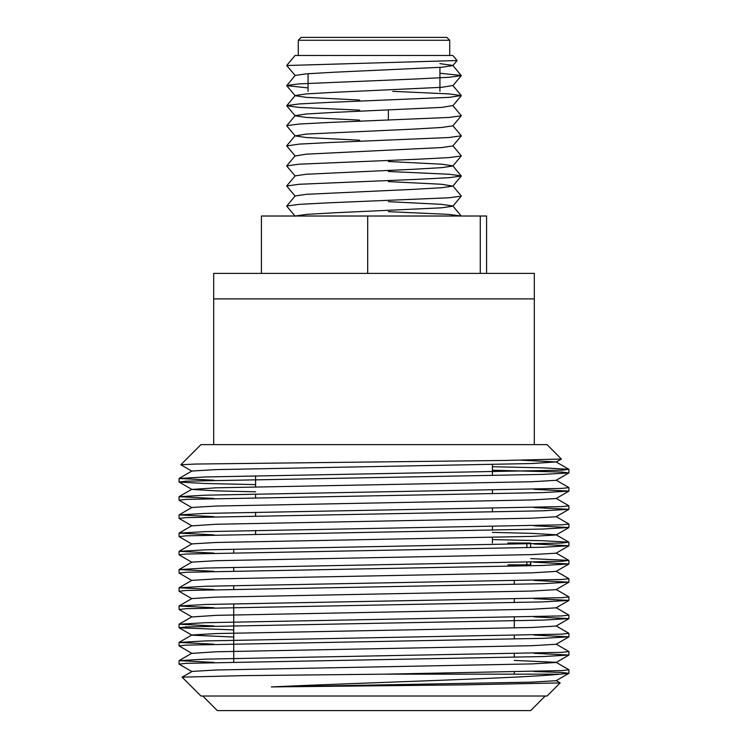 <?xml version="1.0" encoding="UTF-8"?>
<svg xmlns="http://www.w3.org/2000/svg" width="748" height="748" viewBox="0 0 748 748"><rect width="100%" height="100%" fill="white"/><g stroke="black" fill="none" stroke-linecap="round" stroke-linejoin="round"><path stroke-width="1.12" d="M213.694 444.63L213.694 273.394L534.306 273.394L534.306 298.901L213.694 298.901L534.306 298.901L534.306 444.63M559.943 674.163C524.124 678.155 367.137 682.494 271.318 686.916L461.086 684.906L560.168 682.924L547.059 696.023L200.941 696.023L182.063 677.146L243.455 675.64L385.014 674.163L559.943 674.163L568.854 673.34L562.047 672.452L533.95 671.508M514.269 564.862L514.269 566.152M514.269 580.878L514.269 584.366M514.269 599.092L514.269 602.589M514.269 617.306L514.269 627.946M514.269 635.529L514.269 639.016M514.269 653.743L514.269 657.24M514.269 671.956L514.269 674.163M492.408 464.499L492.408 475.513M492.408 490.239L492.408 493.727M492.408 508.453L492.408 511.95M492.408 526.676L492.408 530.164M492.408 537.363L492.408 543.001M180.81 464.76L200.941 444.63L547.059 444.63L561.393 459.038L503.469 460.469L195.565 464.041L180.81 464.76L191.909 471.212M182.082 677.099L191.909 671.601L179.081 664.149L185.953 663.345L542.805 656.557L568.919 655.042L533.95 653.294M568.854 636.903L556.091 644.271L531.763 645.702L216.237 651.77L191.909 653.378L179.081 645.926L185.953 645.131L542.805 638.343L568.919 636.819L533.95 635.071M233.731 629.91L179.146 627.796L185.953 626.918L542.805 620.12L568.919 618.605L533.95 616.857M568.854 600.466L556.091 607.834L531.763 609.265L216.237 615.342L191.909 616.95L179.081 609.498L185.953 608.694L542.805 601.906L568.919 600.392L533.95 598.643M191.909 598.727L179.081 591.275L185.962 590.481L542.805 583.692L568.919 582.168L533.95 580.42M191.909 580.513L179.081 573.062L185.953 572.267L542.805 565.469L568.919 563.955L533.95 562.206M191.909 562.3L179.081 554.848L185.953 554.044L542.805 547.255L568.919 545.741L533.95 543.992M191.909 544.077L179.081 536.625L185.962 535.83L542.805 529.042L568.919 527.518L533.95 525.769M568.854 509.388L556.091 516.756L531.763 518.186L216.237 524.255L191.909 525.863L179.081 518.411L185.953 517.616L542.805 510.819L568.919 509.304L533.95 507.555M191.909 507.649L179.081 500.197L185.943 499.393L542.805 492.605L568.919 491.09L533.95 489.342M255.592 484.62L205.195 483.498L179.146 482.058L185.953 481.179L542.805 474.391L568.854 472.951L562.057 472.072L492.408 470.221M492.408 466.733L542.805 467.855L568.854 469.295L562.047 470.174L205.195 476.972L179.081 478.486L214.05 480.235M556.091 480.141L568.919 487.593L562.047 488.397L205.195 495.185L179.081 496.7L214.05 498.449M556.091 498.364L568.919 505.807L562.038 506.611L205.195 513.399L179.081 514.914L214.05 516.662M556.091 516.578L568.919 524.03L562.047 524.825L205.195 531.622L179.081 533.137L214.05 534.885M492.408 539.598L542.805 540.729L568.854 542.16L562.057 543.048L205.195 549.836L179.081 551.351L214.05 553.099M530.753 558.634L568.854 560.383L562.047 561.262L205.195 568.05L179.081 569.574L214.05 571.313M556.091 571.229L568.919 578.681L562.047 579.476L205.195 586.273L179.081 587.788L214.05 589.536M556.091 589.443L568.919 596.895L562.047 597.699L205.195 604.487L179.081 606.002L214.05 607.75M556.091 607.666L568.919 615.108L562.047 615.913L205.195 622.701L179.081 624.225L214.05 625.964M556.091 625.88L568.919 633.332L562.038 634.126L205.195 640.924L179.081 642.439L214.05 644.187M556.091 644.093L568.919 651.545L562.047 652.35L205.195 659.138L179.081 660.652L214.05 662.401M514.269 660.419L556.091 662.317L568.919 669.759L562.047 670.563L385.014 674.163M560.168 682.924L556.091 680.53M271.318 686.916L531.763 682.139L556.091 680.708L568.854 673.34M191.909 671.424L216.237 669.993L531.763 663.915L556.091 662.485L568.854 655.117M233.731 637.053L191.909 635.164L179.146 627.796M179.146 642.354L191.909 634.987L216.237 633.556L531.763 627.488L556.091 626.057L568.854 618.69M179.146 605.917L191.909 598.55L216.237 597.119L531.763 591.051L556.091 589.62L568.854 582.253M179.146 587.704L191.909 580.336L216.237 578.905L531.763 572.837L556.091 571.407L568.854 564.039M179.146 569.49L191.909 562.122L216.237 560.691L531.763 554.614L556.091 553.183L568.854 545.816M179.146 551.267L191.909 543.899L216.237 542.468L531.763 536.4L556.091 534.97L568.854 527.602M568.854 542.16L556.091 534.792L531.763 533.361L492.408 532.398M179.146 514.839L191.909 507.471L216.237 506.041L531.763 499.963L556.091 498.533L568.854 491.165M255.592 491.819L216.237 490.856L191.909 489.426L216.237 487.818L531.763 481.749L556.091 480.319L568.854 472.951M179.146 478.402L191.909 471.034L216.237 469.604L531.763 463.536L556.091 461.927L521.291 460.207M286.68 65.515L295.105 55.474L452.895 55.474L457.103 60.541L286.68 65.515L295.142 75.464L286.718 85.674L308.073 87.909M439.927 63.645L452.858 65.422L461.282 75.642L448.95 77.278L417.655 78.905L299.05 83.87L286.718 85.515M457.103 60.541L452.858 65.609L441.657 67.245L334.552 72.21L306.343 73.828L295.142 75.464M392.709 91.331L448.95 93.911L461.282 95.557L452.858 85.506L441.657 87.329L334.552 92.294L306.343 93.911L295.142 95.548L286.718 105.758L299.05 107.403L359.657 110.152M286.718 85.674L295.142 95.725L306.343 97.371L359.657 100.045M295.142 135.893L306.343 134.07L413.448 129.105L441.657 127.487L452.858 125.851L461.32 115.716L452.858 105.59L441.657 107.403L334.552 112.368L306.343 113.986L295.142 115.622L286.68 125.758L295.142 135.893L306.343 137.529L359.657 140.213M286.718 105.758L295.142 115.809L306.343 117.445L359.657 120.129M461.282 135.884L452.858 145.935L441.657 147.571L306.343 154.153L295.142 155.977L286.718 145.925L299.05 144.121L330.345 142.494L448.95 137.52L461.32 135.799L452.858 125.664M388.343 161.512L441.657 164.195L452.858 165.832L461.282 176.042L448.95 177.687L417.655 179.314L299.05 184.279L286.68 186L295.142 196.135M452.858 145.748L461.32 155.883L452.858 166.019L441.657 167.655L413.448 169.272L306.343 174.237L295.142 175.874L286.718 185.925M388.343 181.596L441.657 184.279L452.858 186.093L441.657 187.729L413.448 189.347L306.343 194.312L295.142 195.957L286.68 206.083L295.142 216.219M388.343 201.67L441.657 204.354L452.858 205.99L461.282 216.041M452.858 185.915L461.32 196.041L452.858 206.177L441.657 207.813L334.552 212.778L306.474 214.386L295.161 216.013M439.927 73.248L461.282 75.473M461.282 95.557L448.95 97.362L330.345 102.326L299.05 103.953L286.718 105.599M461.282 115.8L448.95 117.445L330.345 122.41L299.05 124.037L286.718 125.673M461.282 155.967L448.95 157.604L417.655 159.231L299.05 164.195L286.68 165.925L295.142 176.051M388.343 171.488L448.95 174.237L461.282 175.883M461.282 196.126L448.95 197.771L330.345 202.736L299.05 204.363L286.718 205.999M388.343 211.656L448.735 214.386L461.254 216.013M301.135 37.4L446.865 37.4L449.735 40.27L298.265 40.27L301.135 37.4M261.417 273.394L261.417 216.013L486.583 216.013L486.583 273.394M480.272 216.013L480.272 273.394M367.689 216.013L367.689 273.394M545.236 696.023L530.669 710.6L217.331 710.6L202.764 696.023M530.753 543.001L530.556 547.564M526.863 547.658L526.863 543.001L507.855 543.001M526.863 543.001L530.556 543.001M530.753 564.862L530.753 562.281L530.753 564.862L507.855 564.862M530.556 562.29L530.556 564.862M526.863 564.862L526.863 562.374M233.731 549.154L233.731 552.65M233.731 567.367L233.731 570.864M233.731 585.591L233.731 589.078M233.731 603.804L233.731 661.952M255.592 475.84L255.592 486.864M255.592 494.054L255.592 497.551M255.592 512.277L255.592 515.765M255.592 530.491L255.592 533.988M179.081 478.486L179.081 481.974M179.081 496.7L179.081 500.197M179.081 514.923L179.081 518.411M179.081 533.137L179.081 536.634M179.081 551.351L179.081 554.848M179.081 569.574L179.081 573.062M179.081 587.788L179.081 591.285M179.081 606.002L179.081 609.498M179.081 624.225L179.081 627.712M179.081 642.439L179.081 645.926M179.081 660.652L179.081 664.149M568.919 469.379L568.919 472.867M568.919 487.593L568.919 491.09M568.919 505.807L568.919 509.304M568.919 524.03L568.919 527.518M568.919 542.244L568.919 545.741M568.919 560.458L568.919 563.955M568.919 578.681L568.919 582.168M568.919 596.895L568.919 600.392M568.919 615.108L568.919 618.605M568.919 633.332L568.919 636.819M568.919 651.545L568.919 655.033M568.919 669.759L568.919 673.256M191.909 653.2L179.146 660.568M191.909 616.773L179.146 624.141M556.091 553.015L568.854 560.383M191.909 525.685L179.146 533.053M191.909 489.248L179.146 496.616M556.091 461.927L568.854 469.295M179.146 482.058L191.909 489.426M561.393 459.038L556.091 462.105M452.858 85.683L461.282 75.642M452.858 105.767L461.282 95.716M452.858 186.093L461.282 176.042M439.927 91.331L439.927 67.385M308.073 91.331L308.073 73.687M388.343 120.185L388.343 110.087M449.735 55.474L449.735 40.27M298.265 55.474L298.265 40.27M295.142 135.706L286.718 145.757M295.142 155.79L286.718 165.841"/></g></svg>
